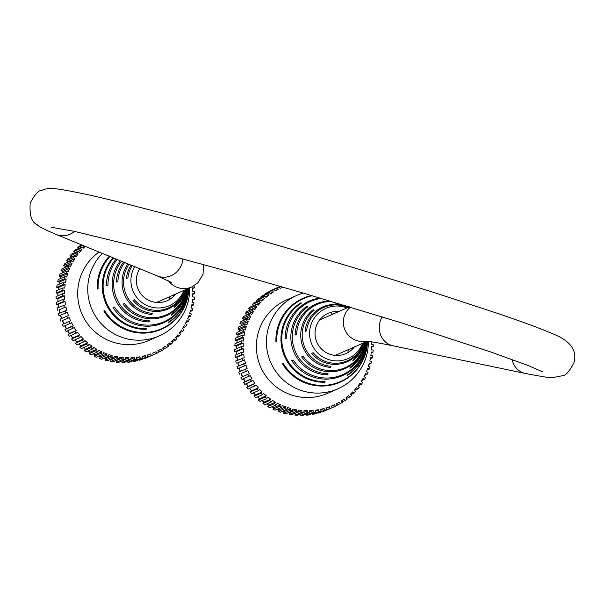 <?xml version="1.0" encoding="UTF-8"?>
<svg xmlns="http://www.w3.org/2000/svg" width="604" height="604" viewBox="0 0 604 604"><rect width="100%" height="100%" fill="white"/><g stroke="black" fill="none" stroke-linecap="round" stroke-linejoin="round"><path stroke-width="0.91" d="M76.474 341.736A61.593 61.487 -113.8 0 1 74.707 339.939M72.895 337.93A61.593 61.487 -113.8 0 1 70.94 335.545M69.422 333.521A61.593 61.487 -113.8 0 1 67.603 330.833M66.365 328.81A61.593 61.487 -113.8 0 1 64.726 325.843M63.737 323.835A61.593 61.487 -113.8 0 1 62.333 320.611M61.532 318.512A61.593 61.487 -113.8 0 1 60.475 315.311M59.834 313.008A61.593 61.487 -113.8 0 1 59.109 309.86M58.656 307.353A61.593 61.487 -113.8 0 1 58.248 304.31M58.014 301.6A61.593 61.487 -113.8 0 1 57.909 299.32M88.093 351L90.049 352.2L89.135 353.702A65.995 65.874 -113.8 0 0 91.091 354.782L97.788 351.838L98.573 350.26L101.714 351.83L100.936 353.408A65.995 65.874 -113.8 0 0 102.982 354.314L96.285 357.266A65.995 65.874 -113.8 0 1 94.239 356.352L95.017 354.782L93.182 353.861M78.845 344.001L80.876 345.79L79.713 347.111A65.995 65.874 -113.8 0 0 81.449 348.516L88.146 345.571L89.188 344.159L92.019 346.251L90.978 347.662A65.995 65.874 -113.8 0 0 92.835 348.916L86.138 351.86A65.995 65.874 -113.8 0 1 84.281 350.607L85.323 349.195L83.307 347.7M88.146 345.571A65.995 65.874 -113.8 0 1 86.41 344.159L87.572 342.846L84.938 340.513L83.775 341.834L77.078 344.778A65.995 65.874 -113.8 0 1 75.462 343.223L76.738 342.015L74.753 339.924M67.754 330.766L69.528 333.446L68.063 334.42A65.995 65.874 -113.8 0 0 69.385 336.232L77.455 332.185L79.645 334.941L78.271 336.035A65.995 65.874 -113.8 0 0 79.743 337.727L73.046 340.671A65.995 65.874 -113.8 0 1 71.574 338.987L72.948 337.885L71.045 335.499M69.528 333.446L76.225 330.501L74.284 327.564L66.123 331.49A65.995 65.874 -113.8 0 1 64.968 329.565L66.508 328.727L64.9 325.767M68.999 321.517A65.995 65.874 -113.8 0 0 69.981 323.525L63.284 326.477A65.995 65.874 -113.8 0 1 62.303 324.469L70.608 320.815L69.203 317.591L62.506 320.535L63.911 323.759M67.331 312.306L58.973 315.817L67.331 312.306L68.456 315.643L66.787 316.202A65.995 65.874 -113.8 0 0 67.595 318.293L62.506 320.535M60.898 321.237A65.995 65.874 -113.8 0 1 60.09 319.146L66.787 316.202M60.634 315.258L61.706 318.436M58.973 315.817A65.995 65.874 -113.8 0 1 58.354 313.665L66.757 310.305L65.934 306.885L59.237 309.829L59.985 312.94M65.934 306.885L59.237 309.829M57.523 310.237A65.995 65.874 -113.8 0 1 57.093 308.04L65.526 304.839L65.005 301.358L58.309 304.303L58.762 307.308M64.568 295.771L57.871 298.716L56.112 298.829L62.808 295.877L64.568 295.771L64.787 299.282L63.027 299.388A65.995 65.874 -113.8 0 0 63.269 301.615L56.572 304.567L58.309 304.303M56.572 304.567A65.995 65.874 -113.8 0 1 56.331 302.34L63.027 299.388M57.871 298.716L58.044 301.585M56.112 298.829A65.995 65.874 -113.8 0 1 56.074 296.587L62.771 293.642L64.522 293.687L64.613 290.169L57.916 293.114L57.848 295.809M65.149 284.59L58.452 287.542L56.7 287.345L63.397 284.393L65.149 284.59L64.756 288.085L63.005 287.889A65.995 65.874 -113.8 0 0 62.854 290.124L56.157 293.068L57.916 293.114M56.157 293.068A65.995 65.874 -113.8 0 1 56.308 290.841L63.005 287.889M58.452 287.542L58.173 290.018M56.7 287.345A65.995 65.874 -113.8 0 1 57.048 285.133L63.745 282.181L65.466 282.536L66.161 279.086L59.464 282.03L59.018 284.265M67.656 273.688L60.959 276.64L59.275 276.141L65.972 273.189L67.656 273.688L66.666 277.062L64.983 276.564A65.995 65.874 -113.8 0 0 64.439 278.738L57.742 281.683L59.464 282.03M57.742 281.683A65.995 65.874 -113.8 0 1 58.286 279.509L64.983 276.564M60.959 276.64L60.385 278.587M59.275 276.141A65.995 65.874 -113.8 0 1 60 274.02L66.697 271.075A65.995 65.874 -113.8 0 0 65.972 273.189M72.027 263.389L65.323 266.341L63.752 265.556L70.449 262.604L72.027 263.389L70.457 266.538L68.886 265.752A65.995 65.874 -113.8 0 0 67.98 267.798L61.283 270.751L62.922 271.392L62.28 273.016M61.283 270.751A65.995 65.874 -113.8 0 1 62.189 268.704L68.886 265.752M65.323 266.341L64.704 267.595M63.752 265.556A65.995 65.874 -113.8 0 1 64.832 263.593L71.529 260.649L73.031 261.562L74.858 258.565L68.161 261.517L67.648 262.355M78.112 254.005L71.415 256.957L69.996 255.907L76.693 252.963L78.112 254.005L76.021 256.836L74.609 255.794A65.995 65.874 -113.8 0 0 73.363 257.644L66.666 260.596L68.161 261.517M66.666 260.596A65.995 65.874 -113.8 0 1 67.912 258.738L74.609 255.794M69.996 255.907A65.995 65.874 -113.8 0 1 71.4 254.171L78.097 251.219L79.418 252.389L81.744 249.754L78.203 251.309M81.744 249.754L80.423 248.584L73.726 251.536L74.941 252.608M73.726 251.536A65.995 65.874 -113.8 0 1 75.281 249.928L81.978 246.976A65.995 65.874 -113.8 0 0 80.423 248.584M82.718 245.345L77.825 247.504L78.694 248.418M77.825 247.504A65.995 65.874 -113.8 0 1 79.509 246.032L81.865 244.998M149.928 356.3L156.632 353.363L155.93 351.755L152.714 353.166L155.93 351.755M152.706 353.159L153.408 354.767L146.712 357.719A65.995 65.874 -113.8 0 1 144.628 358.519L144.53 358.217M133.393 360.558L133.537 361.502A65.995 65.874 -113.8 0 0 135.734 361.079L142.431 358.127L142.016 356.42L145.436 355.597L145.843 357.304A65.995 65.874 -113.8 0 0 147.995 356.692L141.298 359.637A65.995 65.874 -113.8 0 1 139.147 360.256L139.003 359.637M122.136 360.86L122.099 362.513A65.995 65.874 -113.8 0 0 124.333 362.476L131.03 359.523L130.925 357.772L134.428 357.553L134.541 359.312A65.995 65.874 -113.8 0 0 136.761 359.078L130.064 362.022A65.995 65.874 -113.8 0 1 127.844 362.257L127.761 360.966M125.285 359.372L128.841 357.81L125.322 357.719L125.285 359.478L118.588 362.423A65.995 65.874 -113.8 0 1 116.353 362.264L116.549 360.52L116.059 360.467M104.16 358.187L105.534 358.595L105.043 360.278A65.995 65.874 -113.8 0 0 107.21 360.822L113.907 357.87L114.254 356.149L117.697 356.851L117.35 358.572A65.995 65.874 -113.8 0 0 119.562 358.919L112.865 361.872A65.995 65.874 -113.8 0 1 110.653 361.524L111 359.795L109.996 359.591M105.534 358.595L112.231 355.643L108.863 354.646L108.365 356.33L101.668 359.282A65.995 65.874 -113.8 0 1 99.554 358.549L100.196 356.919L98.55 356.269M134.541 359.312L127.844 362.257M134.428 357.553L131 359.063M156.632 353.363A65.995 65.874 -113.8 0 0 158.641 352.381L157.803 350.841L160.883 349.157L161.729 350.705A65.995 65.874 -113.8 0 0 163.639 349.55L162.665 348.085L165.594 346.145L166.568 347.61L163.306 349.044M166.568 347.61A65.995 65.874 -113.8 0 0 168.373 346.296L167.278 344.914L170.026 342.725L171.121 344.099A65.995 65.874 -113.8 0 0 172.804 342.634L171.596 341.358L174.141 338.935L175.349 340.211A65.995 65.874 -113.8 0 0 176.904 338.602L175.583 337.432L177.908 334.797L179.229 335.967A65.995 65.874 -113.8 0 0 180.634 334.223L179.214 333.182L181.306 330.35L182.718 331.392L179.479 332.819M182.718 331.392A65.995 65.874 -113.8 0 0 183.963 329.542L182.468 328.621L184.296 325.624L185.798 326.538A65.995 65.874 -113.8 0 0 186.878 324.582L185.3 323.797L186.87 320.649L188.44 321.434L185.926 322.536M188.44 321.434A65.995 65.874 -113.8 0 0 189.346 319.388L187.708 318.746L188.992 315.469L190.63 316.111A65.995 65.874 -113.8 0 0 191.355 313.997L189.671 313.499L190.66 310.124L192.344 310.622A65.995 65.874 -113.8 0 0 192.887 308.448L191.158 308.1L191.861 304.65L193.582 305.005A65.995 65.874 -113.8 0 0 193.929 302.793L192.178 302.596L192.57 299.101L194.322 299.297L192.457 300.113M84.847 246.221L82.318 247.33M78.271 336.035L71.574 338.987M79.645 334.941L72.948 337.885M100.936 353.408L94.239 356.352M101.714 351.83L95.017 354.782M113.907 357.87A65.995 65.874 -113.8 0 1 111.74 357.334L105.043 360.278M194.322 299.297A65.995 65.874 -113.8 0 0 194.473 297.062L192.714 297.017L192.804 293.499L194.556 293.544A65.995 65.874 -113.8 0 0 194.518 291.309L192.759 291.415L192.54 287.904L194.299 287.798L192.585 288.553M119.562 358.919L119.758 357.175L123.246 357.568L123.05 359.32L116.353 362.264M123.246 357.568L116.549 360.52M153.408 354.767A65.995 65.874 -113.8 0 1 151.325 355.575L144.628 358.519M117.35 358.572L110.653 361.524M136.761 359.078L136.496 357.334L139.977 356.813L140.234 358.557L133.537 361.502M139.977 356.813L136.64 358.285M145.843 357.304L139.147 360.256M185.798 326.538L182.982 327.783M190.63 316.111L188.35 317.115M193.582 305.005L191.611 305.866M67.98 267.798L69.619 268.44L68.335 271.717L66.697 271.075M79.743 337.727L81.011 336.511L83.435 339.063L82.159 340.279L75.462 343.223M83.435 339.063L76.738 342.015M194.556 293.544L192.782 294.329M175.349 340.211L171.936 341.713M179.229 335.967L175.689 337.523M192.344 310.622L190.245 311.551M102.982 354.314L103.624 352.676L106.893 353.967L100.196 356.919M171.121 344.099L167.799 345.563M63.269 301.615L65.005 301.358M86.41 344.159L79.713 347.111M87.572 342.846L80.876 345.79M72.82 328.538A65.995 65.874 -113.8 0 1 71.665 326.621L64.968 329.565M76.081 333.28A65.995 65.874 -113.8 0 1 74.76 331.475L68.063 334.42M90.978 347.662L84.281 350.607M106.893 353.967L106.251 355.605L99.554 358.549M142.431 358.127A65.995 65.874 -113.8 0 1 140.234 358.557M76.693 252.963A65.995 65.874 -113.8 0 1 78.097 251.219M65.67 312.864A65.995 65.874 -113.8 0 1 65.051 310.713M62.854 290.124L64.613 290.169M92.835 348.916L93.748 347.413L96.746 349.248L95.832 350.75L89.135 353.702M96.746 349.248L90.049 352.2M117.697 356.851L111 359.795M147.995 356.692L147.436 355.024L150.766 353.906L147.535 355.326M67.595 318.293L69.203 317.591M69.981 323.525L71.521 322.687L73.205 325.783L66.508 328.727M83.775 341.834A65.995 65.874 -113.8 0 1 82.159 340.279M97.788 351.838A65.995 65.874 -113.8 0 1 95.832 350.75M108.365 356.33A65.995 65.874 -113.8 0 1 106.251 355.605M69.619 268.44L62.922 271.392M76.225 330.501L74.76 331.475M128.841 357.81L128.795 359.569L122.099 362.513M131.03 359.523A65.995 65.874 -113.8 0 1 128.795 359.569M145.436 355.597L142.167 357.032M161.729 350.705L158.497 352.124M85.179 246.357L83.186 248.252L81.978 246.976M150.766 353.906L151.325 355.575M64.439 278.738L66.161 279.086M125.285 359.478A65.995 65.874 -113.8 0 1 123.05 359.32M194.08 285.767A65.995 65.874 -113.8 0 1 194.299 287.798M63.397 284.393A65.995 65.874 -113.8 0 1 63.745 282.181M62.808 295.877A65.995 65.874 -113.8 0 1 62.771 293.642M73.205 325.783L71.665 326.621M92.019 346.251L85.323 349.195M112.231 355.643L111.74 357.334M73.363 257.644L74.858 258.565M70.449 262.604A65.995 65.874 -113.8 0 1 71.529 260.649M64.22 307.293A65.995 65.874 -113.8 0 1 63.79 305.096M151.506 313.287L151.861 314.488A32.284 32.223 -113.8 0 1 127.837 263.85M123.526 262.083A35.387 35.326 66.2 0 0 116.406 282.091L117.893 281.555A34.587 34.526 -113.8 0 1 124.635 262.536M109.271 256.239A45.859 45.776 66.2 0 0 97.259 289.059L98.097 288.75A45.398 45.315 -113.8 0 1 109.898 256.489M116.119 259.048A40.793 40.725 66.2 0 0 106.485 285.7L107.965 285.163A39.992 39.917 -113.8 0 1 117.214 259.493M131.06 265.171A29.981 29.928 66.2 0 0 126.425 278.459L127.927 277.916A29.181 29.128 -113.8 0 1 132.201 265.639M183.903 290.426A27.452 27.406 -113.8 0 1 132.072 288.41A27.452 27.406 -113.8 0 1 134.662 266.651M102.333 253.393A51.03 50.947 66.2 0 0 159.267 335.877A51.03 50.947 66.2 0 0 189.648 287.897M113.62 258.021A42.635 42.559 66.2 0 0 146.387 328.719L146.145 329.346A43.095 43.02 -113.8 0 1 113.001 257.765M121.464 261.238A36.882 36.821 66.2 0 0 149.445 320.852L149.014 321.955A37.69 37.622 -113.8 0 1 120.362 260.785M128.962 264.31A31.476 31.423 66.2 0 0 152.284 313.363L151.861 314.488M139.766 268.742A22.001 21.955 66.2 0 0 154.299 302.151A22.001 21.955 66.2 0 0 175.666 294.05M188.289 288.493A43.095 43.02 -113.8 0 1 168.357 322.679L168.599 322.053A42.635 42.559 66.2 0 0 188.199 288.531M187.149 288.999A37.69 37.622 -113.8 0 1 171.226 315.296L171.657 314.186A36.882 36.821 66.2 0 0 186.961 289.082M185.707 289.633A32.284 32.223 -113.8 0 1 174.073 307.821L174.496 306.704A31.476 31.423 66.2 0 0 185.451 289.746M188.712 288.312A45.398 45.315 -113.8 0 1 104.681 310.66L103.843 310.969A45.859 45.776 66.2 0 0 188.795 288.274M187.663 288.772A39.992 39.917 -113.8 0 1 114.541 307.074L113.069 307.61A40.793 40.725 66.2 0 0 187.829 288.697M186.372 289.339A34.587 34.526 -113.8 0 1 124.469 303.465L122.99 304.001A35.387 35.326 66.2 0 0 186.591 289.248M184.635 290.101A29.181 29.128 -113.8 0 1 134.511 299.818L133.008 300.369A29.981 29.928 66.2 0 0 184.937 289.973M169.211 299.652A41.049 40.974 66.2 0 0 169.535 296.753M174.473 294.578A30.359 30.298 -113.8 0 1 174.065 295.892M174.171 295.786A30.109 30.057 66.2 0 0 174.564 294.541M175.409 294.163A27.467 27.422 -113.8 0 1 175.251 294.571M173.997 294.79A31.582 31.529 -113.8 0 1 173.544 296.405M173.439 296.511A31.831 31.77 66.2 0 0 173.899 294.827M175.047 294.322A28.698 28.645 -113.8 0 1 174.752 295.152M174.579 295.348A29.128 29.075 66.2 0 0 174.903 294.39M148.675 320.822L149.014 321.955M99.041 252.042A51.03 50.947 66.2 0 0 149.226 340.301L159.267 335.877M145.957 328.719L146.145 329.346M133.008 300.369L134.571 299.894M122.99 304.001L124.53 303.54M103.843 310.969L104.711 310.705M113.069 307.61L114.594 307.149M255.145 394.661A61.593 61.487 -113.8 0 1 253.378 392.864M251.566 390.856A61.593 61.487 -113.8 0 1 249.611 388.47M248.093 386.447A61.593 61.487 -113.8 0 1 246.273 383.759M245.035 381.736A61.593 61.487 -113.8 0 1 243.404 378.768M242.415 376.76A61.593 61.487 -113.8 0 1 241.011 373.536M240.211 371.437A61.593 61.487 -113.8 0 1 239.154 368.229M238.512 365.933A61.593 61.487 -113.8 0 1 237.787 362.785M237.334 360.278A61.593 61.487 -113.8 0 1 236.919 357.236M236.685 354.525A61.593 61.487 -113.8 0 1 236.579 352.245M266.764 403.925L268.72 405.125L267.806 406.628A65.995 65.874 -113.8 0 0 269.762 407.708L276.458 404.763L277.244 403.185L280.392 404.756L279.607 406.333A65.995 65.874 -113.8 0 0 281.653 407.239L274.956 410.191A65.995 65.874 -113.8 0 1 272.91 409.278L273.695 407.7L271.853 406.786M257.523 396.926L259.546 398.716L258.384 400.037A65.995 65.874 -113.8 0 0 260.128 401.441L266.825 398.497L267.866 397.077L270.69 399.176L269.648 400.588A65.995 65.874 -113.8 0 0 271.506 401.841L264.809 404.786A65.995 65.874 -113.8 0 1 262.951 403.532L263.993 402.121L261.977 400.626M266.825 398.497A65.995 65.874 -113.8 0 1 265.081 397.085L266.243 395.771L263.608 393.438L262.446 394.759L255.749 397.704A65.995 65.874 -113.8 0 1 254.141 396.149L255.409 394.941L253.423 392.849M246.424 383.691L248.199 386.371L246.734 387.345A65.995 65.874 -113.8 0 0 248.055 389.157L256.126 385.11L258.316 387.866L256.942 388.961A65.995 65.874 -113.8 0 0 258.414 390.652L251.717 393.597A65.995 65.874 -113.8 0 1 250.245 391.905L251.619 390.811L249.716 388.425M248.199 386.371L254.896 383.427L252.955 380.49L244.794 384.408A65.995 65.874 -113.8 0 1 243.638 382.491L245.179 381.652L243.571 378.693M247.67 374.442A65.995 65.874 -113.8 0 0 248.652 376.451L241.955 379.403A65.995 65.874 -113.8 0 1 240.973 377.387L249.278 373.74L247.874 370.516L241.177 373.461L242.582 376.685M246.009 365.231L237.644 368.734L246.009 365.231L247.127 368.568L245.458 369.127A65.995 65.874 -113.8 0 0 246.266 371.218L241.177 373.461M239.569 374.163A65.995 65.874 -113.8 0 1 238.761 372.072L245.458 369.127M239.312 368.176L240.377 371.362M237.644 368.734A65.995 65.874 -113.8 0 1 237.025 366.59L245.428 363.231L244.605 359.803L237.908 362.755L238.656 365.865M244.605 359.803L237.908 362.755M236.202 363.163A65.995 65.874 -113.8 0 1 235.771 360.966L244.205 357.757L243.676 354.284L236.979 357.228L237.432 360.233M243.238 348.697L236.542 351.641L234.79 351.755L241.487 348.802L243.238 348.697L243.457 352.207L241.706 352.313A65.995 65.874 -113.8 0 0 241.94 354.54L235.243 357.493L236.979 357.228M235.243 357.493A65.995 65.874 -113.8 0 1 235.009 355.265L241.706 352.313M236.542 351.641L236.723 354.51M234.79 351.755A65.995 65.874 -113.8 0 1 234.745 349.512L241.441 346.568L243.201 346.613L243.284 343.095L236.587 346.039L236.519 348.734M243.82 337.515L237.123 340.467L235.379 340.263L242.076 337.319L243.82 337.515L243.427 341.011L241.683 340.815A65.995 65.874 -113.8 0 0 241.524 343.049L234.828 345.994L236.587 346.039M234.828 345.994A65.995 65.874 -113.8 0 1 234.986 343.767L241.683 340.815M237.123 340.467L236.844 342.944M235.379 340.263A65.995 65.874 -113.8 0 1 235.726 338.059L242.423 335.107L244.144 335.462L244.839 332.011L238.142 334.956L237.689 337.191M246.334 326.613L239.637 329.565L237.946 329.059L244.643 326.115L246.334 326.613L245.337 329.988L243.654 329.49A65.995 65.874 -113.8 0 0 243.118 331.656L236.421 334.608L238.142 334.956M236.421 334.608A65.995 65.874 -113.8 0 1 236.957 332.434L243.654 329.49M239.637 329.565L239.063 331.513M237.946 329.059A65.995 65.874 -113.8 0 1 238.671 326.945L245.367 324.001A65.995 65.874 -113.8 0 0 244.643 326.115M250.698 316.315L244.001 319.259L242.423 318.474L249.12 315.53L250.698 316.315L249.135 319.463L247.557 318.678A65.995 65.874 -113.8 0 0 246.651 320.724L239.954 323.668L241.592 324.318L240.958 325.941M239.954 323.668A65.995 65.874 -113.8 0 1 240.86 321.63L247.557 318.678M244.001 319.259L243.374 320.52M242.423 318.474A65.995 65.874 -113.8 0 1 243.503 316.519L250.199 313.574L251.702 314.488L253.537 311.49L246.84 314.435L246.326 315.28M256.783 306.93L250.086 309.882L248.674 308.833L255.371 305.888L256.783 306.93L254.699 309.761L253.28 308.712A65.995 65.874 -113.8 0 0 252.034 310.569L245.337 313.521L246.84 314.435M245.337 313.521A65.995 65.874 -113.8 0 1 246.583 311.664L253.28 308.712M248.674 308.833A65.995 65.874 -113.8 0 1 250.079 307.096L256.776 304.144L258.089 305.314L260.415 302.679L256.874 304.235M260.415 302.679L259.101 301.509L252.397 304.461L253.62 305.533M252.397 304.461A65.995 65.874 -113.8 0 1 253.952 302.846L260.649 299.901A65.995 65.874 -113.8 0 0 259.101 301.509M260.988 300.256L264.401 298.753L263.193 297.478L256.496 300.43L257.364 301.343M256.496 300.43A65.995 65.874 -113.8 0 1 258.18 298.957L264.877 296.013L265.971 297.387L268.72 295.197L265.398 296.662M268.72 295.197L267.625 293.816L260.928 296.768L261.509 297.493M260.928 296.768A65.995 65.874 -113.8 0 1 262.732 295.454L269.429 292.502L270.403 293.967L273.333 292.026L270.071 293.461M270.803 290.932L277.357 287.731L278.202 289.271L275.114 290.954L274.276 289.407A65.995 65.874 -113.8 0 0 272.359 290.562L265.662 293.506L265.994 294.012M265.662 293.506A65.995 65.874 -113.8 0 1 267.58 292.359L274.276 289.407M270.66 290.675A65.995 65.874 -113.8 0 1 272.668 289.693L279.365 286.749A65.995 65.874 -113.8 0 0 277.357 287.731M328.606 409.225L335.303 406.288L334.601 404.68L331.385 406.092L334.601 404.68M331.385 406.084L332.087 407.692L325.39 410.644A65.995 65.874 -113.8 0 1 323.299 411.445L323.2 411.143M312.072 413.483L312.215 414.427A65.995 65.874 -113.8 0 0 314.405 414.004L321.101 411.052L320.694 409.346L324.106 408.523L324.522 410.229A65.995 65.874 -113.8 0 0 326.666 409.61L319.969 412.562A65.995 65.874 -113.8 0 1 317.825 413.181L317.674 412.562M300.815 413.785L300.769 415.439A65.995 65.874 -113.8 0 0 303.004 415.401L309.701 412.449L309.595 410.697L313.099 410.478L313.212 412.238A65.995 65.874 -113.8 0 0 315.431 412.004L308.735 414.948A65.995 65.874 -113.8 0 1 306.515 415.182L306.432 413.891M303.955 412.298L307.512 410.735L304.001 410.644L303.955 412.404L297.259 415.348A65.995 65.874 -113.8 0 1 295.031 415.19L295.228 413.446L294.729 413.385M282.831 411.113L284.212 411.52L283.714 413.204A65.995 65.874 -113.8 0 0 285.881 413.748L292.578 410.796L292.925 409.074L296.375 409.776L296.028 411.498A65.995 65.874 -113.8 0 0 298.233 411.845L291.536 414.797A65.995 65.874 -113.8 0 1 289.331 414.442L289.678 412.721L288.674 412.517M284.212 411.52L290.909 408.568L287.534 407.572L287.036 409.255L280.339 412.207A65.995 65.874 -113.8 0 1 278.225 411.475L278.867 409.837L277.221 409.187M313.212 412.238L306.515 415.182M313.099 410.478L309.678 411.988M335.303 406.288A65.995 65.874 -113.8 0 0 337.311 405.307L336.473 403.766L339.561 402.083L340.399 403.631A65.995 65.874 -113.8 0 0 342.309 402.475L341.343 401.011L344.265 399.063L345.239 400.535L341.977 401.97M345.239 400.535A65.995 65.874 -113.8 0 0 347.051 399.214L345.949 397.84L348.697 395.65L349.791 397.024A65.995 65.874 -113.8 0 0 351.483 395.56L350.267 394.284L352.812 391.86L354.027 393.136A65.995 65.874 -113.8 0 0 355.575 391.528L354.254 390.358L356.579 387.723L357.9 388.885A65.995 65.874 -113.8 0 0 359.304 387.149L357.893 386.099L359.976 383.276L361.388 384.318L358.157 385.745M361.388 384.318A65.995 65.874 -113.8 0 0 362.634 382.468L361.139 381.547L362.966 378.542L364.469 379.463A65.995 65.874 -113.8 0 0 365.548 377.508L363.978 376.722L365.541 373.574L367.111 374.359L364.605 375.462M367.111 374.359A65.995 65.874 -113.8 0 0 368.017 372.313L366.386 371.664L367.67 368.395L369.301 369.036A65.995 65.874 -113.8 0 0 370.026 366.922L368.342 366.424L369.331 363.049L371.022 363.548A65.995 65.874 -113.8 0 0 371.558 361.373L369.837 361.026L370.531 357.576L372.253 357.93A65.995 65.874 -113.8 0 0 372.6 355.718L370.856 355.522L371.249 352.019L372.993 352.223L371.128 353.038M256.942 388.961L250.245 391.905M258.316 387.866L251.619 390.811M279.607 406.333L272.91 409.278M280.392 404.756L273.695 407.7M292.578 410.796A65.995 65.874 -113.8 0 1 290.411 410.252L283.714 413.204M372.993 352.223A65.995 65.874 -113.8 0 0 373.144 349.988L371.385 349.942L371.475 346.424L373.234 346.469A65.995 65.874 -113.8 0 0 373.189 344.235L371.437 344.34L371.271 341.773M280.301 286.349L279.373 286.757M282.929 287.111L280.067 288.357L279.365 286.749M298.233 411.845L298.429 410.101L301.924 410.494L301.728 412.245L295.031 415.19M301.924 410.494L295.228 413.446M332.087 407.692A65.995 65.874 -113.8 0 1 329.995 408.5L323.299 411.445M263.193 297.478A65.995 65.874 -113.8 0 1 264.877 296.013M296.028 411.498L289.331 414.442M315.431 412.004L315.175 410.259L318.648 409.739L318.912 411.483L312.215 414.427M318.648 409.739L315.318 411.211M324.522 410.229L317.825 413.181M364.469 379.463L361.653 380.701M369.301 369.036L367.021 370.041M372.253 357.93L370.282 358.791M246.651 320.724L248.289 321.366L247.006 324.642L245.367 324.001M258.414 390.652L259.682 389.437L262.106 391.988L260.837 393.204L254.141 396.149M262.106 391.988L255.409 394.941M373.234 346.469L371.452 347.255M354.027 393.136L350.607 394.639M357.9 388.885L354.359 390.448M371.022 363.548L368.916 364.476M281.653 407.239L282.294 405.601L285.564 406.892L278.867 409.837M349.791 397.024L346.469 398.489M241.94 354.54L243.676 354.284M265.081 397.085L258.384 400.037M266.243 395.771L259.546 398.716M251.491 381.464A65.995 65.874 -113.8 0 1 250.335 379.546L243.638 382.491M254.752 386.205A65.995 65.874 -113.8 0 1 253.431 384.401L246.734 387.345M269.648 400.588L262.951 403.532M285.564 406.892L284.922 408.531L278.225 411.475M321.101 411.052A65.995 65.874 -113.8 0 1 318.912 411.483M255.371 305.888A65.995 65.874 -113.8 0 1 256.776 304.144M244.341 365.79A65.995 65.874 -113.8 0 1 243.722 363.638M278.202 289.271L274.971 290.69M241.524 343.049L243.284 343.095M271.506 401.841L272.419 400.339L275.416 402.173L274.503 403.676L267.806 406.628M275.416 402.173L268.72 405.125M296.375 409.776L289.678 412.721M326.666 409.61L326.107 407.949L329.437 406.832L326.213 408.251M246.266 371.218L247.874 370.516M248.652 376.451L250.199 375.613L251.876 378.708L245.179 381.652M262.446 394.759A65.995 65.874 -113.8 0 1 260.837 393.204M276.458 404.763A65.995 65.874 -113.8 0 1 274.503 403.676M287.036 409.255A65.995 65.874 -113.8 0 1 284.922 408.531M248.289 321.366L241.592 324.318M254.896 383.427L253.431 384.401M307.512 410.735L307.466 412.494L300.769 415.439M309.701 412.449A65.995 65.874 -113.8 0 1 307.466 412.494M324.106 408.523L320.837 409.957M340.399 403.631L337.168 405.05M264.401 298.753L261.857 301.177L260.649 299.901M329.437 406.832L329.995 408.5M272.359 290.562L273.333 292.026M243.118 331.656L244.839 332.011M303.955 412.404A65.995 65.874 -113.8 0 1 301.728 412.245M267.625 293.816A65.995 65.874 -113.8 0 1 269.429 292.502M242.076 337.319A65.995 65.874 -113.8 0 1 242.423 335.107M241.487 348.802A65.995 65.874 -113.8 0 1 241.441 346.568M251.876 378.708L250.335 379.546M270.69 399.176L263.993 402.121M290.909 408.568L290.411 410.252M252.034 310.569L253.537 311.49M249.12 315.53A65.995 65.874 -113.8 0 1 250.199 313.574M242.899 360.218A65.995 65.874 -113.8 0 1 242.468 358.021M330.177 366.205L330.539 367.413A32.284 32.223 -113.8 0 1 313.204 309.716L313.514 310.743M313.204 309.716L314.125 310.245A31.476 31.423 66.2 0 0 330.954 366.288L330.539 367.413M329.897 300.988A35.387 35.326 66.2 0 0 295.077 335.016L296.564 334.48A34.587 34.526 -113.8 0 1 331.604 301.502M311.46 295.499A45.859 45.776 66.2 0 0 275.937 341.985L276.768 341.675A45.398 45.315 -113.8 0 1 312.208 295.718M319.886 297.998A40.793 40.725 66.2 0 0 285.163 338.625L286.636 338.089A39.992 39.917 -113.8 0 1 321.283 298.421M348.01 307.459A29.981 29.928 66.2 0 0 305.096 331.385L306.606 330.833A29.181 29.128 -113.8 0 1 347.708 307.595M362.581 343.351A27.452 27.406 -113.8 0 1 310.743 341.336A27.452 27.406 -113.8 0 1 346.983 307.912M348.523 307.232A31.476 31.423 66.2 0 0 343.887 305.194M341.449 304.461A31.476 31.423 66.2 0 0 336.337 303.586L335.416 303.049A32.284 32.223 -113.8 0 1 337.553 303.291M346.711 306.047A32.284 32.223 -113.8 0 1 348.78 307.119M303.223 293.068A51.03 50.947 66.2 0 0 268.584 356.73A51.03 50.947 66.2 0 0 368.334 341.396M282.778 351.551A43.095 43.02 -113.8 0 1 300.935 302.77L301.456 303.065A42.635 42.559 66.2 0 0 325.065 381.637L324.816 382.264A43.095 43.02 -113.8 0 1 282.778 351.551M292.442 348.017A37.69 37.622 -113.8 0 1 307.058 306.198L307.972 306.719A36.882 36.821 66.2 0 0 328.115 373.778L327.693 374.88A37.69 37.622 -113.8 0 1 292.442 348.017M335.575 311.513A31.582 31.529 -113.8 0 1 337.07 312.276M336.972 312.321A31.831 31.77 66.2 0 0 335.424 311.528M337.311 311.475A28.698 28.645 -113.8 0 1 338.119 311.815M337.983 311.875A29.128 29.075 66.2 0 0 337.047 311.468M338.074 311.498A27.467 27.422 -113.8 0 1 338.482 311.656M337.636 312.026A30.109 30.057 66.2 0 0 336.451 311.475M336.307 311.483A30.359 30.298 -113.8 0 1 337.545 312.072M332.608 314.246A41.049 40.974 66.2 0 0 330.252 312.525M338.738 311.543A22.001 21.955 66.2 0 0 315.96 339.773A22.001 21.955 66.2 0 0 354.337 346.975M366.96 341.419A43.095 43.02 -113.8 0 1 347.028 375.605L347.277 374.978A42.635 42.559 66.2 0 0 366.87 341.456M365.828 341.917A37.69 37.622 -113.8 0 1 349.897 368.221L350.328 367.111A36.882 36.821 66.2 0 0 365.631 342.007M364.378 342.559A32.284 32.223 -113.8 0 1 352.751 360.747L353.166 359.622A31.476 31.423 66.2 0 0 364.121 342.672M367.383 341.305A45.398 45.315 -113.8 0 1 283.351 363.585L282.513 363.887A45.859 45.776 66.2 0 0 367.466 341.313M366.334 341.698A39.992 39.917 -113.8 0 1 293.219 359.999L291.747 360.535A40.793 40.725 66.2 0 0 366.507 341.622M365.05 342.264A34.587 34.526 -113.8 0 1 303.148 356.39L301.66 356.926A35.387 35.326 66.2 0 0 365.261 342.166M363.306 343.027A29.181 29.128 -113.8 0 1 313.182 352.744L311.679 353.295A29.981 29.928 66.2 0 0 363.608 342.898M347.881 352.577A41.049 40.974 66.2 0 0 348.206 349.678M353.144 347.504A30.359 30.298 -113.8 0 1 352.744 348.818M352.842 348.704A30.109 30.057 66.2 0 0 353.234 347.466M354.08 347.089A27.467 27.422 -113.8 0 1 353.921 347.496M352.668 347.708A31.582 31.529 -113.8 0 1 352.223 349.331M352.117 349.429A31.831 31.77 66.2 0 0 352.57 347.753M353.718 347.247A28.698 28.645 -113.8 0 1 353.431 348.078M353.249 348.274A29.128 29.075 66.2 0 0 353.582 347.315M307.058 306.198L307.345 307.164M327.345 373.74L327.693 374.88M296.821 295.386L286.772 299.811A51.03 50.947 66.2 0 0 259.531 364.129A51.03 50.947 66.2 0 0 327.897 393.227L337.946 388.802M324.627 381.645L324.816 382.264M300.935 302.77L301.094 303.299M311.679 353.295L313.25 352.819M301.66 356.926L303.2 356.466M282.513 363.887L283.382 363.631M291.747 360.535L293.265 360.075M74.579 231.4A19.358 18.135 112.3 0 1 56.255 234.495L157.365 275.96L171.679 282.544M182.952 258.844A19.358 18.135 112.3 0 1 182.189 262.921A19.358 18.135 112.3 0 1 157.365 275.96M512.086 359.486A19.358 17.448 101.8 0 0 525.238 373.446C544.113 377.024 553.309 378.406 552.826 377.591L562.641 375.688C565.525 375.794 569.247 371.588 573.8 363.072C577.635 350.72 570.652 340.966 552.856 333.816C541.327 328.818 523.011 322.045 497.907 313.491L439.818 294.397C400.18 281.751 357.236 268.614 310.984 254.994C254.359 238.338 203.05 223.948 157.048 211.808C127.67 204.077 103.843 198.195 85.564 194.171C49.83 186.878 48.796 187.685 41.359 190.464C38.399 190.434 34.677 194.639 30.2 203.08C29.354 215.288 31.68 222.468 37.176 224.62C37.69 225.987 44.047 229.278 56.255 234.495M203.427 264.476L203.05 274.231L197.961 282.755L191.762 286.968A19.358 19.32 -113.8 0 1 168.508 280.852M382.173 316.881A19.358 17.448 101.8 0 0 380.158 321.562A19.358 17.448 101.8 0 0 392.857 345.752L525.238 373.446M350.411 307.172A19.358 19.32 66.2 0 0 366.167 341.207M51.242 227.278L73.899 231.249L138.422 246.953L225.654 270.69L304.016 293.302L403.11 323.397L490.176 351.77L528.47 365.639L542.981 371.996M191.762 286.968L156.572 302.453M365.412 341.177C367.323 340.95 376.473 342.476 392.857 345.752M367.255 341.29L335.25 355.378M349.384 306.855L319.652 319.946"/></g></svg>
